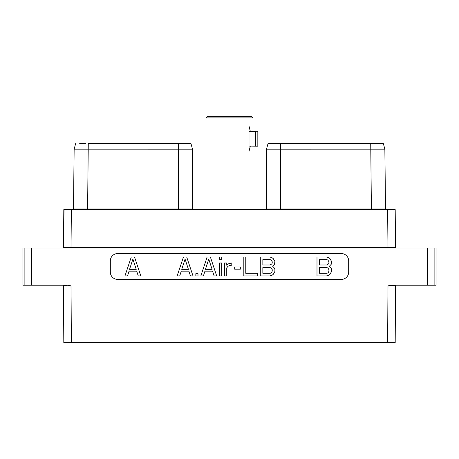 <?xml version="1.0" encoding="UTF-8"?>
<svg xmlns="http://www.w3.org/2000/svg" width="459" height="459" viewBox="0 0 459 459"><rect width="100%" height="100%" fill="white"/><g stroke="black" fill="none" stroke-linecap="round" stroke-linejoin="round"><path stroke-width="0.69" d="M387.625 342.632L387.993 285.859L391.154 285.228L427.306 285.228L427.306 248.026L31.694 248.026L31.694 285.228L67.846 285.228L71.007 285.859L71.374 342.632L395.193 342.632L395.56 285.859L395.067 342.632M67.232 342.632L63.807 342.632L63.44 285.859L63.79 340.188M71.374 342.632L63.807 342.632L63.543 302.263M395.21 340.188L395.451 302.613M387.993 285.859L395.56 285.859A0.631 0.631 0 0 1 396.197 285.228L395.951 285.228M427.306 248.026L436.05 248.026L436.05 285.228L427.306 285.228M117.67 253.546A7.344 7.344 0 0 0 110.326 260.884L110.326 272.072A7.344 7.344 0 0 0 117.67 279.416L341.33 279.416A7.344 7.344 0 0 0 348.674 272.072L348.674 260.884A7.344 7.344 0 0 0 341.33 253.546L117.67 253.546M63.549 302.613L63.44 285.859A0.631 0.631 -90 0 0 62.803 285.228L63.049 285.228M31.694 285.228L22.95 285.228L22.95 248.026L31.694 248.026M64.036 209.631L63.44 247.401L62.808 248.026A0.631 0.631 90 0 0 63.44 247.401L62.808 248.026A0.631 0.631 90 0 0 63.44 247.401L62.883 248.021M63.388 247.648L62.808 248.026L63.44 247.401L395.56 247.401L396.192 248.026A0.631 0.631 0 0 1 395.56 247.401L396.192 248.026A0.631 0.631 0 0 1 395.56 247.401L396.192 248.026L395.56 247.401L396.192 248.026L395.56 247.401L395.193 209.631L391.768 209.631M63.44 247.447L63.807 209.614L71.374 209.631L71.007 248.026M387.993 248.026L387.625 209.631L395.193 209.631L395.205 210.853M387.625 209.631L71.374 209.631M79.671 143.65L85.667 143.65M83.303 143.65L81.071 143.65M72.832 209.631A0.631 0.631 -90 0 0 73.469 209.006L87.594 209L88.271 143.65L191.001 143.65L192.482 149.192L74.14 149.175M189.234 143.65L177.581 143.65M177.92 143.65L178.356 143.65L178.356 209L192.482 209L192.482 149.192L191.001 143.65M75.626 143.65L74.146 149.169L73.469 209.006L74.146 149.169L75.626 143.65M191.764 149.192L188.316 149.192M193.119 209.631A0.631 0.631 0 0 1 192.482 209A0.631 0.631 0 0 0 193.119 209.631M376.965 209L376.965 209.631L376.965 209L383.494 209.006M267.385 145.951L267.999 143.65L383.374 143.65L384.854 149.175L385.531 209.006L266.518 209L266.518 149.192L384.854 149.175L385.531 209.006A0.631 0.631 90 0 0 386.168 209.631A0.631 0.631 0 0 0 386.168 209.631L386.145 209.631A0.631 0.631 0 0 0 386.151 209.631A0.631 0.631 0 0 1 386.145 209.631M378.474 143.65L366.948 143.65M367.286 143.65L379.019 143.65M280.598 143.65L285.584 143.65L280.598 143.65M270.684 149.192L267.236 149.192M266.518 149.192L267.999 143.65L266.513 149.192L266.518 209A0.631 0.631 0 0 1 265.881 209.631A0.631 0.631 0 0 0 266.518 209M383.655 209.006L385.531 209.006M134.527 257.046L131.257 257.046L124.968 275.911L127.539 275.911L129.088 271.149L136.696 271.149L138.245 275.911L140.81 275.911L134.527 257.046M132.892 259.106L136.231 269.341L129.553 269.341L132.892 259.106M329.384 266.277L331.18 264.35L331.582 261.504L329.992 258.664L328.409 257.453L326.429 257.046L316.991 257.046L316.991 275.911L326.429 275.911L328.409 275.503L329.992 274.293L331.582 271.453L331.582 269.433L331.18 268.211L329.384 266.277M319.544 259.651L326.791 259.651L327.91 260.035L329.028 261.934L328.65 263.839L326.791 264.981L319.544 264.981L319.544 259.651M329.028 269.869L328.65 272.17L327.91 272.927L326.791 273.306L319.544 273.306L319.544 267.58L326.791 267.58L327.91 267.964L329.028 269.869M186.71 257.046L183.445 257.046L177.157 275.911L179.721 275.911L181.276 271.149L188.878 271.149L190.433 275.911L192.998 275.911L186.71 257.046M185.08 259.106L188.419 269.341L181.735 269.341L185.08 259.106M198.007 275.911L198.007 273.702L195.838 273.702L195.838 275.911L198.007 275.911M210.4 257.046L207.129 257.046L200.841 275.911L203.412 275.911L204.961 271.149L212.569 271.149L214.118 275.911L216.688 275.911L210.4 257.046M208.765 259.106L212.104 269.341L205.425 269.341L208.765 259.106M221.691 275.911L221.691 262.996L219.528 262.996L219.528 275.911L221.691 275.911M221.691 259.255L221.691 257.046L219.528 257.046L219.528 259.255L221.691 259.255M226.74 275.911L226.74 267.901L227.865 266.369L229.38 265.595L231.784 265.187L231.784 262.973L228.519 263.799L226.74 265.21L226.74 262.996L224.571 262.996L224.571 275.911L226.74 275.911M240.327 269.169L240.327 266.96L234.669 266.96L234.669 269.169L240.327 269.169M243.213 257.046L243.213 275.911L257.413 275.911L257.413 273.306L245.766 273.306L245.766 257.046L243.213 257.046M272.692 266.277L274.488 264.35L274.889 261.504L273.306 258.664L271.717 257.453L269.737 257.046L260.299 257.046L260.299 275.911L269.737 275.911L271.717 275.503L273.306 274.293L274.889 271.453L274.889 269.433L274.488 268.211L272.692 266.277M262.852 259.651L270.099 259.651L271.217 260.035L272.336 261.934L271.957 263.839L270.099 264.981L262.852 264.981L262.852 259.651M272.336 269.869L271.957 272.17L271.217 272.927L270.099 273.306L262.852 273.306L262.852 267.58L270.099 267.58L271.217 267.964L272.336 269.869M252.984 146.186L252.995 209.631L206.005 209.631L206.016 117.923L252.984 117.923L252.984 131.274M250.327 146.077L255.669 146.186L255.669 131.274L250.327 131.389L248.996 126.024L248.996 151.441L250.327 146.077L248.996 146.077M206.016 117.923L207.571 116.368L251.429 116.368L252.984 117.923M255.669 146.186L257.832 146.186L257.832 131.274L255.669 131.274M63.44 285.859L67.232 285.859M434.874 285.228L434.874 248.026M24.126 248.026L24.126 285.228M178.356 209.631L178.356 209L87.594 209L87.594 209.631M280.644 143.65L280.644 209.631M375.697 143.65L370.729 143.65L371.406 209.631L386.162 209.631M384.86 149.175L383.374 143.65L384.854 149.175M248.996 131.389L250.327 131.389M395.56 247.401L395.193 209.614M80.641 143.65L79.918 143.65M180.41 143.65L180.094 143.65M183.531 143.65L185.407 143.65M188.425 143.65L188.993 143.65M183.772 143.65L186.538 143.65M188.563 143.65L189.716 143.65M81.214 143.65L79.981 143.65M365.645 143.65L369.472 143.65M285.584 143.65L278.59 143.65M275.228 143.65L272.462 143.65M270.437 143.65L269.284 143.65M282.721 143.65L280.013 143.65M275.48 143.65L273.593 143.65M270.575 143.65L270.007 143.65M365.978 143.65L369.776 143.65M370.729 143.65L375.904 143.65M378.359 143.65L379.082 143.65"/></g></svg>
